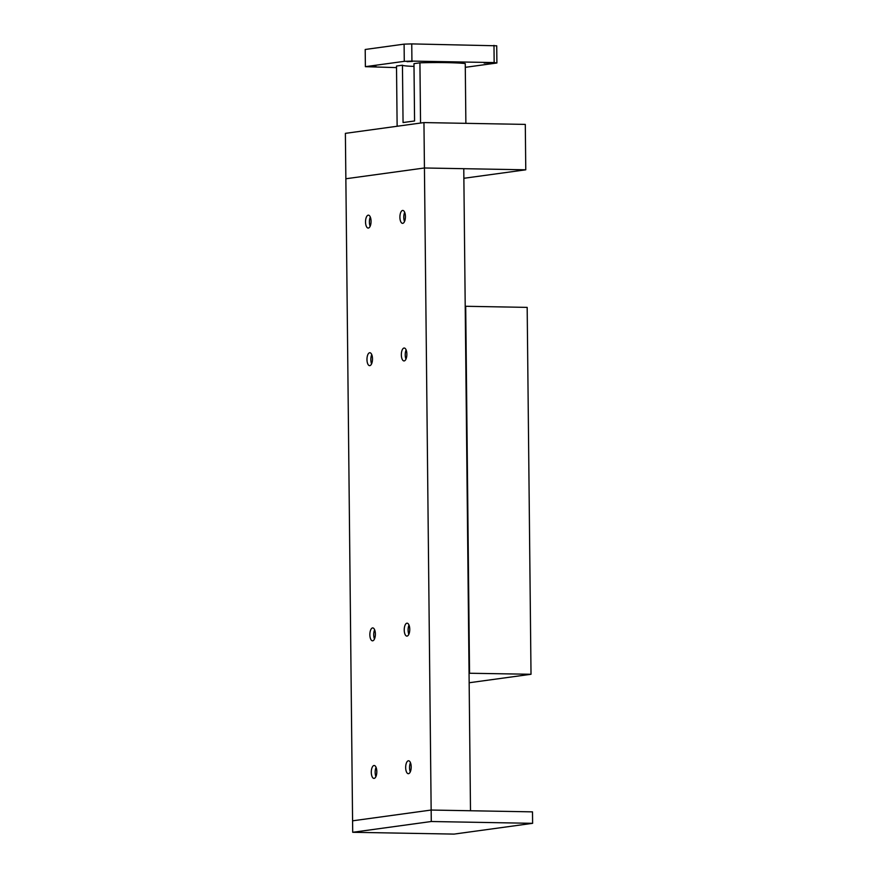<?xml version="1.0" encoding="UTF-8"?>
<svg xmlns="http://www.w3.org/2000/svg" width="878" height="878" viewBox="0 0 878 878"><rect width="100%" height="100%" fill="white"/><g stroke="black" fill="none" stroke-linecap="round" stroke-linejoin="round"><path stroke-width="1.32" d="M370.143 226.25A6.453 2.755 91 0 1 369.397 222.057A6.453 2.755 91 0 1 370.307 217.053M365.533 221.991A6.453 2.755 91 0 1 368.409 215.154A6.453 2.755 91 0 1 371.054 221.234A6.453 2.755 91 0 1 368.178 228.071A6.453 2.755 91 0 1 365.533 221.991M410.278 771.872A6.453 2.755 91 0 1 409.543 767.679A6.453 2.755 91 0 1 410.443 762.675M405.669 767.613A6.453 2.755 91 0 1 408.544 760.776A6.453 2.755 91 0 1 411.189 766.856A6.453 2.755 91 0 1 408.314 773.694A6.453 2.755 91 0 1 405.669 767.613M404.517 221.53A6.453 2.755 91 0 1 403.781 217.349A6.453 2.755 91 0 1 404.681 212.333M399.907 217.272A6.453 2.755 91 0 1 402.782 210.446A6.453 2.755 91 0 1 405.427 216.515A6.453 2.755 91 0 1 402.552 223.352A6.453 2.755 91 0 1 399.907 217.272M375.905 776.58A6.453 2.755 91 0 1 375.169 772.399A6.453 2.755 91 0 1 376.069 767.383M371.295 772.322A6.453 2.755 91 0 1 374.171 765.495A6.453 2.755 91 0 1 376.816 771.564A6.453 2.755 91 0 1 373.94 778.402A6.453 2.755 91 0 1 371.295 772.322M371.581 363.832A6.453 2.755 91 0 1 370.845 359.64A6.453 2.755 91 0 1 371.745 354.635M366.971 359.574A6.453 2.755 91 0 1 369.847 352.736A6.453 2.755 91 0 1 372.491 358.817A6.453 2.755 91 0 1 369.616 365.654A6.453 2.755 91 0 1 366.971 359.574M408.841 634.289A6.453 2.755 91 0 1 408.105 630.097A6.453 2.755 91 0 1 409.005 625.081M404.231 630.031A6.453 2.755 91 0 1 407.107 623.193A6.453 2.755 91 0 1 409.752 629.274A6.453 2.755 91 0 1 406.876 636.1A6.453 2.755 91 0 1 404.231 630.031M405.965 359.113A6.453 2.755 91 0 1 405.219 354.931A6.453 2.755 91 0 1 406.13 349.916M401.345 354.866A6.453 2.755 91 0 1 404.22 348.028A6.453 2.755 91 0 1 406.865 354.108A6.453 2.755 91 0 1 403.99 360.935A6.453 2.755 91 0 1 401.345 354.866M374.467 638.997A6.453 2.755 91 0 1 373.721 634.816A6.453 2.755 91 0 1 374.632 629.8M369.857 634.739A6.453 2.755 91 0 1 372.733 627.913A6.453 2.755 91 0 1 375.378 633.982A6.453 2.755 91 0 1 372.491 640.819A6.453 2.755 91 0 1 369.857 634.739M431.153 810.043L470.498 810.745L463.771 168.686L424.436 167.983L431.153 810.043L532.496 811.865L532.617 823.323L431.274 821.512L431.153 810.043L352.583 820.82L431.153 810.043M463.869 178.289L525.768 169.805L424.436 167.983L345.855 178.761L424.436 167.983L423.953 122.58L345.383 133.357L352.704 832.289L454.047 834.1L532.617 823.323M375.982 66.432L370.604 66.684L375.982 66.432M489.518 62.81L484.14 63.062L489.518 62.81M412.44 61.427L407.063 61.69L412.44 61.427M465.878 123.337L465.252 63.578A37.337 2.239 -0.6 0 0 419.925 62.821L413.977 63.633L414.57 120.966L403.057 122.547L402.453 65.213A28.722 1.723 179.4 0 0 413.999 66.399M396.516 67.617L365.38 66.673L404.275 61.339L411.925 61.098L494.16 62.568L496.893 62.996L465.285 67.332M397.13 126.256L396.505 66.037L402.453 65.213M419.925 62.821L420.551 123.052M496.893 62.996L496.718 45.799L411.749 43.9L404.099 44.141L365.204 49.475L365.38 66.673M494.16 62.568L493.985 45.371M411.925 61.098L411.749 43.9M404.275 61.339L404.099 44.141M525.768 169.805L525.296 124.402L423.953 122.58M352.704 832.289L431.274 821.512M469.061 673.239L531.014 674.271L469.159 682.755M531.014 674.271L527.173 307.388L465.702 306.279L469.543 673.174"/></g></svg>
